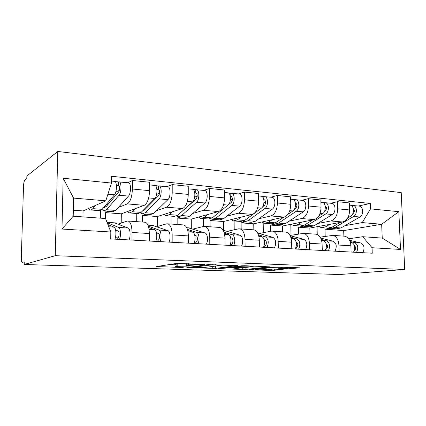 <?xml version="1.0" encoding="UTF-8"?>
<svg xmlns="http://www.w3.org/2000/svg" width="426" height="426" viewBox="0 0 426 426"><rect width="100%" height="100%" fill="white"/><g stroke="black" fill="none" stroke-linecap="round" stroke-linejoin="round"><path stroke-width="0.64" d="M205.007 264.402L176.588 263.422L156.635 266.559L180.959 267.437L183.324 267.294L175.661 266.809C175.065 266.671 175.219 266.532 176.135 266.394L193.761 265.941L186.157 265.339C185.518 265.19 185.699 265.036 186.7 264.887L205.007 264.402M288.982 268.747L299.899 267.816L273.013 266.98L248.906 269.674L271.634 270.483L283.178 269.488L272.954 269.088L265.792 269.573C263.108 269.876 255.973 269.866 254.902 269.557L271.469 267.539C274.269 267.214 281.719 267.214 282.795 267.539C283.253 267.666 282.912 267.789 281.767 267.917L278.641 268.332L288.982 268.747L288.956 267.368M404.7 269.466L339.506 274.536L24.181 264.482L55.258 255.696L404.7 269.466L401.223 192.627L57.787 151.464L26.87 176.023L26.795 178.558L24.889 180.044C24.149 180.917 23.696 182.892 23.531 185.97L21.311 257.639C21.273 260.398 21.566 261.99 22.184 262.421L22.344 262.427M237.91 265.686L208.234 264.589L186.817 267.576L215.439 268.412L237.905 265.494M244.987 265.733L269.562 266.852L245.877 269.445L232.021 269.104L241.627 267.816L233.901 267.491L218.426 268.662L241.563 265.819L244.987 265.733M24.181 264.482L24.261 261.857L22.36 262.421M55.258 255.696L57.787 151.464M118.252 224.065L127.129 221.089L128.269 221.057C130.649 222.154 131.9 225.961 132.028 232.474L131.959 240.083M108.625 211.339L105.419 212.622L105.334 218.495M121.208 223.075L121.309 213.82L144.265 205.327C147.423 203.404 149.191 198.516 149.574 190.667L132.417 189.011C132.023 196.977 130.313 201.94 127.299 203.905L118.295 207.489M132.417 189.011L132.491 180.491L127.827 182.711M100.323 218.139L100.44 210.63M149.297 241.025L149.334 233.523C149.18 227.101 147.854 223.346 145.346 222.25L144.547 222.196M149.574 190.667L149.622 182.264L132.491 180.491M156.784 226.643L166.625 223.852L167.887 223.826C170.544 224.917 171.971 228.613 172.168 234.912L172.157 242.277M145.921 214.203L142.343 215.407L142.3 222.037M167.051 186.679L172.216 184.602L172.205 192.85C171.838 200.555 169.99 205.343 166.657 207.206L156.709 210.561M136.693 221.642L136.757 213.501M188.383 243.166L188.367 235.903C188.143 229.683 186.652 226.03 183.888 224.949L183.01 224.885M157.279 226.504L157.316 216.536L182.557 208.543C186.013 206.711 187.914 201.999 188.271 194.4L188.255 186.258L172.216 184.602M192.989 229.066L203.655 226.44L205.028 226.43C207.92 227.505 209.496 231.094 209.757 237.202L209.8 244.332M181.045 216.893L177.152 218.032L177.152 224.475M203.846 190.406L209.438 188.452L209.491 196.445C209.145 203.91 207.174 208.527 203.569 210.306L192.802 213.453M171.028 224.049L171.034 216.126M225.019 245.168L224.949 238.129C224.667 232.101 223.032 228.549 220.05 227.479L219.102 227.415M191.311 228.522L191.285 219.102L218.506 211.557C222.212 209.816 224.23 205.263 224.561 197.898L224.486 190.007L209.438 188.452M227.063 231.35L238.448 228.874L239.918 228.868C243.012 229.933 244.716 233.427 245.03 239.348L245.12 246.265M214.187 219.438L210.018 220.514L210.061 226.781M238.427 193.905L244.386 192.062L244.492 199.821C244.173 207.057 242.096 211.52 238.256 213.213L226.786 216.179M203.479 226.483L203.436 218.613M259.418 247.048L259.306 240.221C258.971 234.369 257.219 230.919 254.045 229.859L253.039 229.79M223.458 230.264L223.378 221.52L252.309 214.395C256.239 212.734 258.358 208.33 258.662 201.189L258.539 193.526L244.386 192.062M259.2 233.501L271.202 231.164L272.747 231.169C276.016 232.218 277.832 235.621 278.194 241.372L278.327 248.081M245.504 221.839L241.1 222.862L241.175 228.959M270.989 197.201L277.262 195.465L277.417 202.994C277.124 210.018 274.956 214.337 270.915 215.955L258.838 218.751M234.209 229.795L234.114 221.003M291.789 248.816L291.634 242.186C291.256 236.51 289.398 233.144 286.064 232.101L285.005 232.026M253.837 229.843L253.747 223.815L284.163 217.068C288.28 215.481 290.479 211.216 290.766 204.283L290.596 196.844L277.262 195.465M290.005 235.456L303.701 233.336C307.119 234.375 309.031 237.687 309.43 243.273L309.606 249.79M275.026 224.14L270.537 225.082L270.648 231.27M301.709 200.311L308.254 198.67L308.445 205.987C308.174 212.808 305.927 216.994 301.714 218.538L289.121 221.185M263.359 232.692L263.188 222.878M322.296 250.483L322.109 244.045C321.694 238.523 319.745 235.248 316.268 234.215L315.171 234.14M282.651 231.861L282.529 225.988L314.228 219.592C318.504 218.069 320.778 213.943 321.044 207.201L320.831 199.97L308.254 198.67M320.176 237.149L332.935 235.381C336.481 236.409 338.473 239.636 338.91 245.067L339.117 251.404M303.237 226.27L298.456 227.186L298.621 233.933M330.73 203.25L337.509 201.695L337.738 208.815C337.483 215.444 335.171 219.502 330.816 220.982L317.769 223.485M291.033 235.274L290.782 224.321M351.104 252.059L350.886 245.797C350.433 240.429 348.409 237.234 344.815 236.212L343.681 236.132M309.995 233.773L309.84 228.048L342.648 221.973C347.062 220.519 349.395 216.514 349.645 209.959L349.4 202.925L337.509 201.695M309.84 228.048L298.456 227.186M282.529 225.988L270.537 225.082M253.747 223.815L241.1 222.862M223.378 221.52L210.018 220.514M191.285 219.102L177.152 218.032M157.316 216.536L142.343 215.407M121.309 213.82L105.419 212.622M82.958 216.914L83.07 210.934L105.792 200.827L73.586 198.09L73.208 216.222L105.536 218.511L110.824 232L110.733 238.922L372.255 253.214L372.042 247.73L362.75 236.712L382.234 238.091L381.664 224.257L362.228 222.606L344.922 225.663M83.07 210.934L73.336 210.199M110.824 232L61.983 229.055L63.154 178.238L111.474 183.052L105.792 200.827M362.228 222.606L370.529 208.862L370.316 203.474L111.564 176.284L111.474 183.052M370.529 208.862L398.837 211.679L400.52 249.444L372.042 247.73M343.873 236.148L343.686 230.599L381.664 224.257L398.837 211.679M348.665 238.805L362.75 236.712M330.102 228.283L324.974 229.188L325.187 236.339M343.686 230.599L324.974 229.188M358.202 206.03L370.316 203.474M317.253 234.518L317.035 226.717M61.983 229.055L73.208 216.222M63.154 178.238L73.586 198.09M382.234 238.091L400.52 249.444M181.524 263.38L177.791 263.657L177.791 266.159M175.661 264.344C175.065 264.195 175.219 264.051 176.135 263.907L177.791 263.657M168.957 264.578L175.661 264.818M219.236 265.558L223.932 264.956M212.345 264.828L191.045 267.475L205.241 267.395L218.352 265.717C219.491 265.568 219.747 265.414 219.118 265.254L212.345 264.828L212.34 264.525M254.828 266.101L252.054 266.42M251.212 266.814C252.267 266.687 252.549 266.559 252.054 266.431C250.845 266.074 243.006 266.069 240.323 266.42L234.918 267.059L235.674 267.283L245.711 267.443L251.212 266.814M103.811 207.43L106.26 206.498L118.689 191.902C119.908 189.24 119.94 187.099 118.795 185.48L118.439 185.512L118.481 181.913L128.295 182.759M106.223 204.581L107.783 204.709M102.016 209.544L103.699 210.966L106.537 209.709L119.008 195.23C121.506 192.685 121.676 182.243 119.237 181.838M104.492 211.024L112.762 211.658L115.68 210.417L128.482 196.088C131.048 193.569 131.197 183.207 128.689 182.797M115.797 192.014L119.381 190.358M116.404 185.315L118.955 185.566M90.871 209.981L99.375 210.63L102.171 209.368L114.482 194.82C116.948 192.259 117.123 181.785 114.722 181.385L114.349 181.343M88.523 208.506L90.115 209.922C90.999 210.183 91.904 209.752 92.825 208.639L95.435 205.433M115.063 181.572L118.481 181.913M107.906 224.545L114.072 227.143C116.021 227.702 116.564 235.296 114.913 239.151M115.611 229.965L118.231 231.089C119.605 231.488 119.232 237.633 117.821 237.852L115.371 237.713M114.434 222.83L128.173 228.048C130.207 228.608 130.798 236.121 129.089 239.923M107.176 222.686L118.63 227.436C120.606 227.995 121.165 235.562 119.493 239.401M117.821 237.852L117.805 239.305M142.87 210.614L144.872 209.603L158.664 195.619C160 193.058 160.016 190.986 158.717 189.4L158.323 189.426L158.334 185.944L167.594 186.737M145.628 207.808L146.565 207.888M140.511 212.936L142.044 213.905L145.213 212.718L159.047 198.851C161.816 196.418 161.912 186.311 159.175 185.885M142.934 213.974L150.559 214.555L153.802 213.389L167.924 199.65C170.751 197.243 170.826 187.216 168.03 186.78M156.624 194.416L159.617 193.25M156.88 189.288L158.898 189.485M130.143 212.989L137.981 213.591L141.118 212.398L154.814 198.468C157.551 196.024 157.652 185.88 154.952 185.454L154.531 185.411M127.465 211.541L129.286 212.925L132.348 211.717L135.255 208.66M155.336 185.64L158.334 185.944M179.841 213.341L196.13 199.107C197.568 196.642 197.573 194.629 196.141 193.079L195.71 193.1L195.699 189.719L204.453 190.465M182.621 210.843L183.01 210.875M176.721 215.971L178.105 216.669L181.567 215.551L196.578 202.243C199.581 199.911 199.602 190.124 196.615 189.671M179.08 216.743L186.125 217.287L189.65 216.179L204.906 202.994C207.957 200.689 207.963 190.97 204.927 190.513M194.73 197.062L197.222 196.216M194.788 193.01L196.338 193.159M167.045 215.822L174.282 216.376L177.711 215.247L192.605 201.881C195.582 199.544 195.609 189.719 192.653 189.272L192.19 189.224M164.085 214.395L166.097 215.748L169.463 214.608L172.631 211.685M193.074 189.458L195.699 189.719M148.722 227.548L154.67 229.752C156.864 230.312 157.551 237.665 155.73 241.382M156.496 232.793L158.525 233.56C160.07 233.959 159.713 239.902 158.131 240.099L156.23 239.998M152.529 225.413L167.865 230.599C170.134 231.164 170.863 238.438 168.994 242.106M148.328 226.142L158.935 230.024C161.156 230.588 161.853 237.916 160.016 241.617M158.131 240.099L158.126 241.51M187.754 230.541L192.696 232.197C195.103 232.761 195.907 239.886 193.947 243.47M194.767 235.36L196.274 235.876C197.962 236.276 197.616 242.027 195.896 242.208L194.485 242.133M188.351 227.841L205.076 232.99C207.542 233.554 208.383 240.605 206.381 244.146M187.419 229.38L196.695 232.452C199.118 233.017 199.938 240.12 197.968 243.688M195.896 242.208L195.901 243.576M228.624 204.56L231.323 202.382C232.852 200.002 232.841 198.053 231.297 196.53L230.833 196.551L230.796 193.271L239.093 193.974M210.833 218.751L212.084 219.273L215.801 218.213L231.824 205.428C235.024 203.197 234.987 193.702 231.781 193.234M213.133 219.358L219.651 219.853L223.416 218.81L239.652 206.136C242.9 203.926 242.847 194.496 239.598 194.022M230.434 199.773L232.489 199.155M230.375 196.503L231.51 196.615M201.786 218.485L208.479 219.001L212.169 217.931L228.086 205.087C231.27 202.851 231.238 193.324 228.054 192.856L227.559 192.808M198.585 217.079L200.763 218.405L204.395 217.329L207.787 214.528M228.512 193.042L230.796 193.271M262.65 206.78L264.44 205.46C266.042 203.165 266.021 201.274 264.381 199.783L263.891 199.794L263.832 196.61L271.708 197.275M243.033 221.328L244.157 221.733L248.092 220.732L264.988 208.426C268.359 206.285 268.268 197.068 264.876 196.583M245.269 221.818L251.308 222.281L255.286 221.291L272.363 209.091C275.771 206.967 275.665 197.813 272.241 197.329M263.976 202.467L265.648 202.02M263.843 199.789L264.605 199.863M234.556 220.998L240.749 221.472L244.662 220.46L261.468 208.106C264.823 205.955 264.738 196.711 261.367 196.226L260.84 196.173M231.137 219.608L233.464 220.913L237.33 219.891L240.914 217.201M261.852 196.407L263.832 196.61M294.462 209.182L295.665 208.367C297.327 206.147 297.295 204.304 295.569 202.845L295.362 202.819M273.465 223.735L274.477 224.06L278.599 223.107L296.246 211.248C299.766 209.193 299.627 200.236 296.075 199.741L293.274 199.586M275.649 224.151L281.245 224.577L285.404 223.634L303.205 211.876C306.757 209.837 306.608 200.944 303.024 200.444L302.465 200.385M295.548 205.103L296.879 204.784M265.515 223.373L271.255 223.815L275.356 222.851L283.769 217.154M261.91 222.005L264.365 223.283L268.428 222.313L272.177 219.725M287.885 214.363L292.928 210.95C296.432 208.884 296.294 199.9 292.763 199.405L292.215 199.352M295.032 201.727L294.984 199.762M224.337 233.24L228.389 234.492C230.972 235.051 231.882 241.963 229.806 245.429M230.668 237.719L231.712 238.049C233.528 238.448 233.198 244.023 231.35 244.189L230.37 244.135M223.213 230.205L240.019 235.237C242.66 235.802 243.603 242.644 241.489 246.068M224.044 232.261L232.149 234.731C234.747 235.296 235.669 242.186 233.576 245.632M231.35 244.189L231.366 245.514M258.694 235.711L261.953 236.648C264.929 238.794 265.451 242.335 263.513 247.272M264.413 239.902L265.052 240.094C266.969 240.488 266.649 245.898 264.7 246.052L264.104 246.02M258.433 234.864L265.489 236.877C268.486 239.018 269.008 242.548 267.065 247.463M257.671 233.07L272.906 237.351C275.936 239.481 276.469 242.99 274.509 247.873M264.7 246.052L264.722 247.336M291.022 237.99L293.573 238.682C296.704 240.781 297.263 244.22 295.261 249.008M296.187 241.941L296.464 242.016C298.376 244.071 298.264 246.004 296.129 247.804L295.873 247.794M290.793 237.25L296.911 238.895C300.053 240.988 300.618 244.423 298.605 249.189M290.127 235.685L303.903 239.343C307.077 241.43 307.652 244.838 305.628 249.572M296.129 247.804L296.155 249.056M324.404 211.578L325.144 211.11C326.838 209.054 326.827 207.27 325.123 205.769M302.284 226.004L303.19 226.265L307.476 225.354L325.762 213.916C329.41 211.935 329.223 203.229 325.539 202.723L322.94 202.584M304.404 226.355L309.601 226.754L313.919 225.855L332.344 214.512C336.013 212.547 335.821 203.9 332.104 203.388L331.529 203.33M325.331 207.664L326.359 207.435M294.808 225.62L300.133 226.03L304.404 225.114L312.679 219.901M291.038 224.268L293.61 225.53L297.838 224.603L301.736 222.111M318.733 216.083L322.626 213.634C326.263 211.642 326.082 202.914 322.407 202.409L321.838 202.35M324.442 204.027L324.404 202.733M321.502 240.11L323.414 240.599C326.673 242.655 327.274 245.999 325.208 250.642M326.167 243.848C328.1 245.834 327.993 247.703 325.847 249.455M321.289 239.449L326.566 240.802C329.841 242.852 330.438 246.191 328.371 250.813M320.698 238.07L333.175 241.228C336.476 243.267 337.083 246.585 335.006 251.175M325.794 249.577L325.826 250.674M352.675 213.916L353.032 213.703C354.672 211.967 354.757 210.274 353.282 208.628M329.602 228.139L330.411 228.352L334.841 227.484L353.681 216.44C357.43 214.534 357.212 206.062 353.404 205.545L350.992 205.423M331.668 228.448L336.492 228.815L340.954 227.963L359.906 217.004C363.682 215.109 363.453 206.69 359.624 206.173L359.027 206.115M353.479 210.13L354.23 209.975M322.567 227.75L327.514 228.128L331.929 227.26L340.07 222.452M318.659 226.414L321.321 227.654L325.704 226.776L329.724 224.369M347.701 217.947L350.71 216.168C354.453 214.257 354.235 205.758 350.444 205.241L349.852 205.183M352.27 206.44L352.238 205.55M350.278 242.08L351.626 242.415C354.996 244.423 355.625 247.682 353.516 252.187M354.512 245.695C356.125 247.538 356.024 249.285 354.214 250.93M350.081 241.499L354.608 242.607C357.989 244.609 358.623 247.857 356.503 252.352M349.554 240.264L360.865 243.006C364.267 245.003 364.906 248.23 362.782 252.693M353.862 251.649L353.884 252.208M321.044 207.201L308.445 205.987M290.766 204.283L277.417 202.994M258.662 201.189L244.492 199.821M224.561 197.898L209.491 196.445M188.271 194.4L172.205 192.85M349.645 209.959L337.738 208.815M342.648 221.973L330.816 220.982M314.228 219.592L301.714 218.538M322.109 244.045L309.43 243.273M284.163 217.068L270.915 215.955M291.634 242.186L278.194 241.372M252.309 214.395L238.256 213.213M259.306 240.221L245.03 239.348M218.506 211.557L203.569 210.306M224.949 238.129L209.757 237.202M182.557 208.543L166.657 207.206M188.367 235.903L172.168 234.912M144.265 205.327L127.299 203.905M149.334 233.523L132.028 232.474M350.886 245.797L338.91 245.067M199.512 264.045L199.512 264.354M188.468 263.641L188.468 264.637M186.695 263.572L186.7 264.887M191.423 265.717L191.423 266M188.425 265.59L188.425 265.893M176.135 263.907L176.135 266.394M180.959 267.171L180.959 267.437M157.929 266.25L157.929 266.66M202.579 264.163L202.579 264.466M215.418 266.096L215.439 268.412M212.239 266.5L212.255 268.486M187.983 267.32L187.983 267.672M209.927 264.487L209.933 264.887M191.167 266.889L191.167 267.39M215.503 264.642L215.508 264.94M245.85 267.427L245.877 269.445M242.713 267.533L242.735 269.514M233.017 268.897L233.017 269.189M240.621 267.459L240.626 267.73M233.895 266.74L233.901 267.491M230.626 267.129L230.631 267.571M221.376 268.242L221.382 268.668M240.317 265.968L240.323 266.42M234.912 266.617L234.918 267.059M279.525 268.146L279.531 268.412M271.463 267.145L271.469 267.539M255.733 268.849L255.738 269.227M274.711 269.152L274.733 270.419M271.607 269.078L271.634 270.483M249.844 269.488L249.844 269.754M292.215 267.485L292.241 268.673M106.537 209.709L115.68 210.417M119.008 195.23L128.482 196.088M92.825 208.639L102.171 209.368M107.9 194.229L114.482 194.82M114.072 227.143L108.79 226.802M115.526 222.968L107.059 222.399M128.173 228.048L118.63 227.436M145.213 212.718L153.802 213.389M159.047 198.851L167.924 199.65M132.348 211.717L141.118 212.398M148.679 197.914L154.814 198.468M181.567 215.551L189.65 216.179M196.578 202.243L204.906 202.994M169.463 214.608L177.711 215.247M187.349 201.407L192.605 201.881M154.67 229.752L149.068 229.39M153.743 225.556L147.955 225.168M167.865 230.599L158.935 230.024M192.696 232.197L188.036 231.898M189.676 227.99L186.78 227.798M205.076 232.99L196.695 232.452M215.801 218.213L223.416 218.81M231.824 205.428L239.652 206.136M204.395 217.329L212.169 217.931M223.618 204.688L228.086 205.087M248.092 220.732L255.286 221.291M264.988 208.426L272.363 209.091M237.33 219.891L244.662 220.46M257.698 207.766L261.468 208.106M295.372 202.888L295.809 202.93M278.599 223.107L285.404 223.634M296.246 211.248L303.205 211.876M268.428 222.313L275.356 222.851M289.786 210.668L292.928 210.95M228.389 234.492L224.566 234.247M223.522 230.285L223.187 230.264M240.019 235.237L232.149 234.731M261.953 236.648L258.875 236.451M272.906 237.351L265.489 236.877M293.573 238.682L291.166 238.528M303.903 239.343L296.911 238.895M307.476 225.354L313.919 225.855M325.762 213.916L332.344 214.512M297.838 224.603L304.404 225.114M320.054 213.399L322.626 213.634M323.414 240.599L321.603 240.482M333.175 241.228L326.566 240.802M334.841 227.484L340.954 227.963M353.681 216.44L359.906 217.004M325.704 226.776L331.929 227.26M348.644 215.982L350.71 216.168M351.626 242.415L350.353 242.33M360.865 243.006L354.608 242.607M344.815 236.212L332.935 235.381M145.346 222.25L128.269 221.057M183.888 224.949L167.887 223.826M220.05 227.479L205.028 226.43M254.045 229.859L239.918 228.868M286.064 232.101L272.747 231.169M316.268 234.215L303.701 233.336M191.045 266.905L191.045 267.411M219.113 264.775L219.118 265.254M241.622 267.496L241.627 267.816M252.048 265.994L252.054 266.431M234.641 266.649L234.646 267.107M282.784 267.139L282.795 267.539M254.892 268.939L254.897 269.354M104.013 207.505L104.636 207.553M111.5 181.055L114.722 181.385M115.286 222.889L107.032 222.329M149.606 184.916L154.952 185.454M188.26 188.825L192.653 189.272M153.477 225.476L147.928 225.104M189.389 227.91L186.753 227.734M224.513 192.499L228.054 192.856M258.577 195.944L261.367 196.226M296.075 199.741L303.024 200.444M290.649 199.192L292.763 199.405M325.539 202.723L332.104 203.388M320.9 202.254L322.407 202.409M353.404 205.545L359.624 206.173M349.474 205.146L350.444 205.241"/></g></svg>
